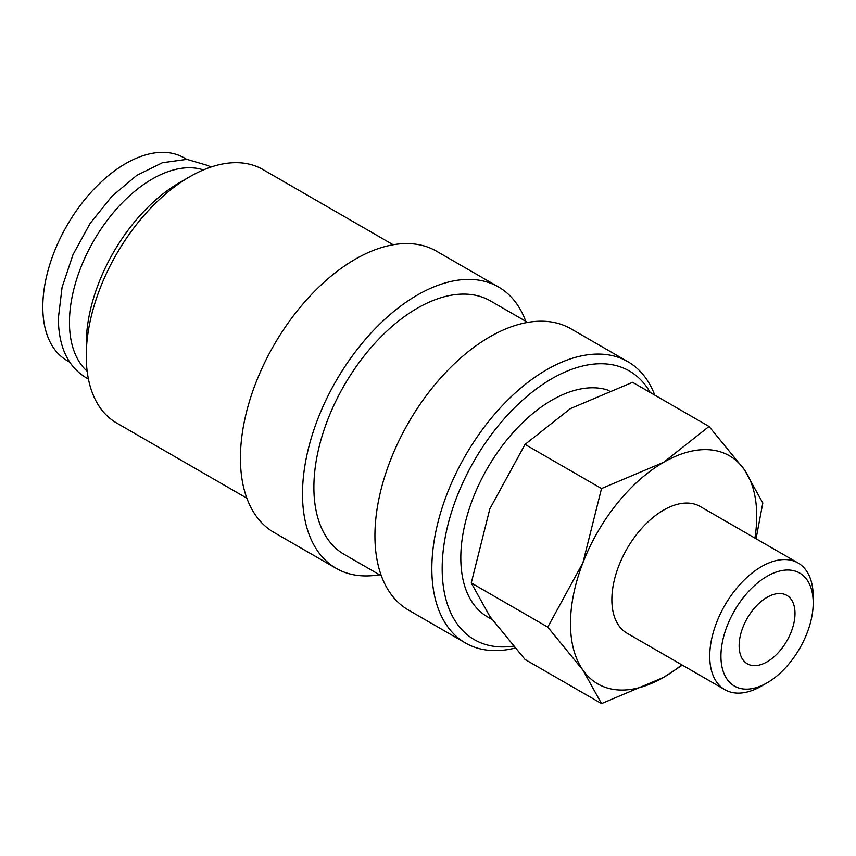 <?xml version="1.0" encoding="UTF-8"?>
<svg xmlns="http://www.w3.org/2000/svg" width="856" height="856" viewBox="0 0 856 856"><rect width="100%" height="100%" fill="white"/><g stroke="black" fill="none" stroke-linecap="round" stroke-linejoin="round"><path stroke-width="1.28" d="M654.787 395.151A162.415 93.775 120 0 0 627.887 361.681A162.415 93.775 120 0 0 502.729 405.198A162.415 93.775 120 0 0 431.831 568.652A162.415 93.775 120 0 0 465.471 642.995A162.415 93.775 120 0 0 515.012 648.099M650.207 392.508A155.107 89.548 120 0 0 526.943 396.382A155.107 89.548 120 0 0 442.178 568.652A155.107 89.548 120 0 0 513.332 646.141M627.887 361.681L570.984 328.822A162.415 93.775 120 0 0 445.826 372.339A162.415 93.775 120 0 0 374.928 535.792A162.415 93.775 120 0 0 408.569 610.146L465.471 642.995M527.692 322.412L490.509 300.948A146.323 84.477 120 0 0 377.753 340.153A146.323 84.477 120 0 0 313.885 487.406A146.323 84.477 120 0 0 344.187 554.388L381.369 575.853M525.755 321.3A162.415 93.775 120 0 0 498.556 287.006L436.474 251.172A162.415 93.775 120 0 0 311.317 294.678A162.415 93.775 120 0 0 240.418 458.131A162.415 93.775 120 0 0 274.059 532.486L336.14 568.331A162.415 93.775 120 0 0 379.433 574.74M498.556 287.006A162.415 93.775 120 0 0 373.398 330.523A162.415 93.775 120 0 0 302.5 493.976A162.415 93.775 120 0 0 336.14 568.331M393.182 244.763L262.888 169.531A146.323 84.477 120 0 0 189.722 176.775L179.375 182.756A131.696 76.034 120 0 0 86.253 344.037L86.253 355.989A146.323 84.477 120 0 0 116.566 422.971L246.86 498.203M756.073 538.745L762.814 502.964L744.249 469.516L709.046 426.47L663.603 462.315L601.522 488.551L582.957 562.638L547.754 627.116L582.957 670.162L601.522 703.611L663.603 677.364A131.696 76.034 120 0 0 681.772 664.812M754.928 538.092A131.696 76.034 120 0 0 756.725 516.082A131.696 76.034 120 0 0 744.249 469.516A131.696 76.034 120 0 0 663.603 462.315A131.696 76.034 120 0 0 582.957 562.638A131.696 76.034 120 0 0 570.481 623.607A131.696 76.034 120 0 0 582.957 670.162A131.696 76.034 120 0 0 663.603 677.364L682.339 665.144M601.522 703.611L525.038 659.452L489.835 616.406L471.271 582.957L489.835 508.871L525.038 444.392L570.481 408.558L632.563 382.311L709.046 426.47M798.049 562.981A73.167 42.244 120 0 0 741.671 582.583A73.167 42.244 120 0 0 709.731 656.21A73.167 42.244 120 0 0 724.882 689.701L627.02 633.205A73.167 42.244 -60 0 1 611.869 599.714A73.167 42.244 -60 0 1 643.798 526.087A73.167 42.244 -60 0 1 700.176 506.485L798.049 562.981A73.167 42.244 120 0 1 813.2 596.472L813.2 602.945A65.238 37.664 120 0 0 767.062 576.302A65.238 37.664 120 0 0 720.934 656.21A65.238 37.664 120 0 0 767.072 682.853A65.238 37.664 120 0 0 813.2 602.945M203.396 169.927A117.058 67.581 120 0 0 116.063 209.517A117.058 67.581 120 0 0 69.454 322.391A117.058 67.581 120 0 0 87.162 371.247M492.029 619.466L487.471 616.844A128.764 74.344 -60 0 1 460.806 557.898A128.764 74.344 -60 0 1 512.605 433.125A128.764 74.344 -60 0 1 609.055 390.507M794.999 613.452A39.504 22.812 -60 0 1 777.762 653.203A39.504 22.812 -60 0 1 747.309 663.796A39.504 22.812 -60 0 1 739.135 645.702A39.504 22.812 -60 0 1 756.372 605.952A39.504 22.812 -60 0 1 786.825 595.359A39.504 22.812 -60 0 1 794.999 613.452M69.668 362.109L67.046 360.59A117.058 67.581 -60 0 1 42.8 307.004A117.058 67.581 -60 0 1 93.893 189.197A117.058 67.581 -60 0 1 184.104 157.836L186.726 159.355M724.882 689.701A73.167 42.244 120 0 0 761.466 686.084L767.072 682.853M525.038 444.392L601.522 488.551M471.271 582.957L547.754 627.116M189.722 176.775A146.323 84.477 120 0 0 86.253 355.989M210.704 167.145L208.286 165.647L186.918 159.366L162.394 162.736L136.757 175.394L112.008 196.195L90.137 223.395L73.006 254.649L62.081 287.263L58.326 318.496C58.657 346.798 67.849 366.507 85.9 377.624L88.403 378.973"/></g></svg>
